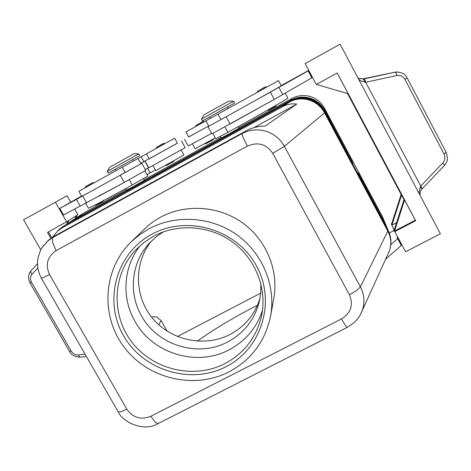 <?xml version="1.0" encoding="UTF-8"?>
<svg xmlns="http://www.w3.org/2000/svg" width="471" height="471" viewBox="0 0 471 471"><rect width="100%" height="100%" fill="white"/><g stroke="black" fill="none" stroke-linecap="round" stroke-linejoin="round"><path stroke-width="0.71" d="M260.887 283.736L260.751 292.815L259.291 301.74C254.564 319.721 244.031 333.121 227.681 341.934C198.226 357.866 157.538 345.455 141.5 315.817C128.242 292.997 131.321 262.506 149.289 243.283L155.877 237.072L163.337 231.873M149.189 158.786L177.384 143.155M145.074 161.141L148.777 167.8L185.079 147.711L181.559 140.911M81.542 196.066L59.805 208.365L76.426 199.416L140.935 163.767L137.991 158.486L78.845 191.291L81.707 196.36M155.689 170.484L155.695 170.49C155.442 171.02 184.773 154.759 183.855 154.877L181.17 150.013M88.377 208.147L88.407 208.2C90.879 207.411 105.48 199.686 132.198 185.021L147.788 176.072L144.885 170.867M116.043 170.643L115.254 169.236L139.834 155.618L138.857 153.852L107.235 171.367L108.224 173.134L139.834 155.618M158.25 423.517L155.66 422.67L150.814 416.282C140.959 420.15 132.963 417.783 126.834 409.187L120.535 411.801L118.209 411.831L41.489 278.408L49.555 274.528C45.104 264.667 47.294 256.701 56.12 250.637L52.505 242.182L52.746 237.519L47.506 241.199L41.742 248.064M360.38 314.646L362.499 309.788C364.948 301.952 364.248 294.328 360.403 286.91L284.396 146.34C280.168 138.821 273.945 133.764 265.715 131.168C257.413 128.848 249.483 129.678 241.917 133.652L243.148 137.65L247.357 146.116C257.908 141.63 266.356 144.032 272.703 153.328L349.453 294.828C353.609 304.872 350.96 312.915 341.499 318.938L345.696 325.938L347.198 327.392M52.534 237.178L57.745 230.937L62.243 227.776L282.105 106.893C286.963 104.262 291.849 103.337 296.754 104.115L265.208 126.069C258.196 126.163 251.903 127.712 246.327 130.72L53.794 236.448L48.713 239.992L46.658 241.982M386.403 226.051L358.084 172.698L385.584 224.373L358.69 174.382L387.492 228.665L359.073 175.459L388.145 230.248L359.467 176.554L388.987 232.285L387.951 230.089L387.804 231.114L360.403 286.91L356.671 290.472L349.453 294.828M61.53 227.54L65.528 224.979L289.73 101.665C296.065 98.309 302.676 97.585 309.559 99.481C316.377 101.601 321.516 105.787 324.984 112.021L353.421 165.233L324.943 111.727C321.499 105.522 316.382 101.365 309.606 99.251C302.759 97.367 296.188 98.092 289.889 101.43L65.357 225.003L289.995 101.271C296.271 97.944 302.818 97.226 309.635 99.104C316.388 101.206 321.481 105.351 324.913 111.527L353.079 164.238L324.872 111.238C321.457 105.092 316.394 100.971 309.677 98.881C302.9 97.014 296.389 97.733 290.148 101.035L67.641 223.507L290.248 100.882C296.465 97.585 302.953 96.873 309.706 98.733C316.4 100.818 321.446 104.921 324.843 111.044L352.75 163.266L324.802 110.756C321.422 104.668 316.406 100.588 309.753 98.516C303.036 96.667 296.583 97.373 290.401 100.653L69.879 222.035L290.501 100.5C296.659 97.238 303.088 96.526 309.783 98.368C316.406 100.435 321.405 104.497 324.778 110.567L352.426 162.307L324.737 110.285C321.387 104.25 316.412 100.205 309.824 98.156C303.165 96.319 296.777 97.026 290.648 100.27L71.433 221.034M324.649 110.332L324.419 108.094C321.216 102.319 316.459 98.451 310.153 96.49C303.789 94.736 297.672 95.413 291.808 98.516L290.707 100.388M73.623 219.804L83.773 213.004L72.081 220.593M65.357 225.003L64.674 225.468M67.641 223.507L66.964 223.966M69.879 222.035L69.219 222.489M227.481 107.023L234.629 103.031L233.645 101.224L215.906 110.985L201.488 119.057L202.471 120.859L209.619 116.926M233.645 101.224L228.888 101.047L215.082 108.607L203.872 114.918L201.488 119.057M234.629 103.031L202.471 120.859M238.173 126.658L239.021 128.212L229.306 133.805L221.187 138.074L220.304 136.46M109.566 167.311L134.164 153.681L138.851 153.852M143.508 178.674L144.391 180.252L134.017 186.233L126.882 189.984L126.004 188.424M158.68 324.713L161.159 320.574L156.437 316.8L151.432 316.924M228.252 108.43L227.469 106.999L217.637 112.428L209.607 116.902L210.39 118.333M285.261 93.176L287.846 97.986C289.359 97.821 259.974 114.694 227.917 132.327L215.759 138.751L212.845 133.434M207.994 126.693L226.769 116.378L208.883 126.199L205.933 120.811L278.508 80.606L281.311 85.828L255.765 100.27L270.348 92.163L274.252 99.405L211.921 133.87L207.994 126.693L208.871 126.175M208.753 125.957L188.7 136.99L185.921 131.945L205.951 120.835M208.765 125.981L188.671 136.937M211.626 133.322L188.223 146.016L184.526 139.304M421.881 189.101L420.438 186.416L419.09 191.933L419.343 193.975M358.796 79.499L360.268 80.7L365.72 82.278L396.918 75.495C400.391 74.966 403.058 76.255 404.925 79.369L444.023 153.982C445.501 157.249 445.089 160.234 442.793 162.942L420.438 186.416M80.2 357.201C74.459 356.771 70.915 354.869 69.573 351.501L71.133 350.977L31.545 282.288L30.05 282.953L69.567 351.496M397.818 71.945L395.098 72.175L363.983 78.922L364.907 79.84L365.72 82.278L422.193 188.777L444.306 165.609L444.194 164.779L442.793 162.942M407.174 77.933L446.155 152.374L444.023 153.982M395.946 72.028L395.946 72.028C405.26 72.428 405.566 75.978 407.174 77.945L404.925 79.369M422.163 188.806L421.916 189.065C420.733 190.007 420.097 192.056 420.002 195.218M358.767 78.445L363.135 78.828L395.976 72.022M363.983 78.922L359.143 78.628L358.001 77.992L359.143 78.628M259.98 298.473C254.858 314.498 244.891 326.491 230.066 334.439C204.785 347.592 171.332 340.686 152.851 318.661C134.235 296.765 133.481 262.924 151.627 240.864M148.783 228.888C175.83 214.223 211.402 216.583 237.072 234.988C262.73 253.41 276.077 286.097 270.589 316.07C265.326 341.192 251.437 359.809 228.924 371.919C194.182 389.805 148.094 378.89 124.338 347.445C100.323 316.206 102.872 269.383 131.085 241.935L139.463 234.811L148.783 228.888M131.085 241.935L148.159 225.562L154.029 221.14L160.328 217.308C185.574 203.596 218.709 205.768 242.606 222.918C266.492 240.08 278.909 270.566 273.786 298.573L270.589 316.07M224.908 363.624C194.352 379.402 153.805 370.182 132.433 342.829C110.85 315.641 112.098 274.534 136.031 249.606L144.244 242.259L153.552 236.248C178.014 223.019 210.225 225.456 233.116 242.471C256.006 259.492 267.34 289.371 261.464 316.265C256.312 337.513 244.125 353.297 224.908 363.624M226.003 366.703C190.649 385.06 143.102 370.5 123.461 335.54C103.308 300.863 116.06 253.333 151.797 234.264C187.228 214.664 236.795 229.418 256.324 265.62C276.395 301.54 261.635 348.876 226.003 366.703M262.5 310.271C256.63 327.898 245.497 341.081 229.112 349.818C196.896 367.186 152.469 353.615 134.918 321.251C121.235 297.648 123.308 266.474 140.435 245.373M197.237 341.181C213.457 329.694 231.573 318.726 251.591 308.269L257.496 305.255M177.408 336.547L260.722 293.109M363.135 78.828L365.425 82.301M40.759 249.818L23.55 219.804L67.082 195.777L70.668 202.1M68.001 223.266L68.719 220.552L75.884 215.918L75.183 218.556M76.343 217.796L77.038 215.17L77.803 214.676L74.701 209.206M75.884 215.918L77.038 215.17M50.85 238.297L47.5 232.433L68.719 220.552M67.488 221.352L66.764 224.09M51.728 237.696L48.425 231.92M66.658 221.888L55.413 202.124M59.805 208.365L63.556 214.959L123.679 182.736L98.922 196.224M415.669 220.752L394.804 231.602L405.566 251.761L440.403 233.787L340.115 44.18L305.131 63.591L316.282 84.492L337.218 72.97L415.669 220.752L415.334 220.204L394.545 231.02L391.89 225.12L401.557 195.076L401.145 194.405L391.525 224.308L391.283 223.772L391.778 223.513M401.133 194.452L347.569 93.564M403.988 199.651L401.557 195.076M394.15 230.148L404.13 199.215L415.334 220.204M337.183 72.987L348.21 93.753L316.388 84.433M391.525 224.308L391.89 225.12L396.558 222.683M394.804 231.602L394.545 231.02L404.577 199.928M308.835 70.532L270.348 92.163M281.187 85.592L308.752 70.373M401.339 243.837L400.727 244.155L401.292 245.409L385.619 259.191M397.771 237.166L397.159 237.478L397.707 238.691L390.8 244.667M400.727 244.155L397.159 237.478M312.526 77.45L274.252 99.405M308.222 70.874L311.914 77.792M308.158 70.95L311.879 77.915M226.769 116.378L255.765 100.27M230.743 123.667L259.686 107.523M215.282 137.879L195.165 148.736L192.468 143.838M389.282 233.027L394.056 230.549L394.78 231.549M394.627 231.626L394.056 230.549M401.292 245.409L397.707 238.691M161.159 320.574L167.17 331.219M115.271 169.266L108.224 173.134M324.419 108.094L382.317 216.466L385.137 223.531M83.773 213.004L126.575 189.448M144.126 179.787L220.899 137.538M238.75 127.718L291.808 98.516M388.345 230.743L388.145 230.248M387.686 229.147L387.492 228.665M387.038 227.587L386.844 227.11M386.214 225.585L382.317 216.466M253.875 127.653L296.754 104.115M146.981 174.623L155.418 169.99M146.434 153.834L149.219 158.839L177.414 143.208L174.647 138.197L138.015 158.527M94.977 189.224L81.713 196.372M149.142 158.698L140.705 163.36M145.309 169.566L148.706 167.664M123.679 182.736L145.727 170.314L141.812 163.284L140.917 163.743M119.693 175.618L141.806 163.284M140.764 163.461L147.335 159.693M144.868 161.188L148.536 167.782M100.341 202.63C104.326 200.493 103.797 200.84 98.769 203.666L96.166 205.056M89.967 184.226L85.728 186.569M125.227 172.563L122.236 167.211M246.327 130.72L241.917 133.652L52.746 237.519L53.794 236.448M62.243 227.776L63.997 225.98L59.605 229.071L57.497 231.161M126.834 409.187L49.555 274.528M388.027 253.881L389.576 250.254C391.601 243.748 391.007 237.366 387.804 231.114L324.596 112.857C321.092 106.546 315.941 102.272 309.153 100.046C302.3 98.045 295.77 98.674 289.553 101.93L282.105 106.893M272.703 153.328L284.396 146.34L324.596 112.857L324.984 112.021M387.515 229.03L325.031 112.357C321.546 106.075 316.371 101.866 309.512 99.728C302.582 97.821 295.929 98.557 289.553 101.93L289.73 101.665M66.941 224.196L67.818 223.472M58.098 230.584L59.311 229.365M57.745 230.937L59.605 229.071L65.528 224.979M69.208 222.706L70.073 221.994M71.439 221.24L72.281 220.54M227.917 132.327L224.944 126.887M163.643 143.425L156.955 147.129M170.655 162.984C174.729 160.788 174.388 161.029 169.619 163.708L166.946 165.144M31.545 282.288C29.991 279.25 30.132 276.589 31.969 274.31L30.727 272.273L31.027 270.76M80.347 357.189L79.428 356.859L78.41 354.969C75.395 355.152 72.97 353.821 71.133 350.977M374.633 76.408L395.098 72.175L396.087 73.07L396.918 75.495M85.039 354.151L78.41 354.969M31.969 274.31L37.815 267.999M267.369 110.267C267.846 110.585 269.306 109.973 271.749 108.442L274.976 106.623M257.513 92.216C257.99 90.397 255.93 92.457 261.346 89.172L264.596 87.376M278.909 87.388L282.783 94.594M226.109 116.743L230.084 124.032M220.964 119.593L217.979 114.129M386.856 227.452L387.038 228.141M386.214 225.897L386.391 226.575M385.584 224.373L385.755 225.038M56.12 250.637L247.357 146.116M341.499 318.938L150.814 416.282M199.339 123.626L202.489 121.877M209.33 141.842L212.468 140.081M132.198 185.021L129.219 179.698M150.167 172.863L147.617 168.288M143.896 161.594L141.2 156.761M120.264 175.306L124.25 182.424M82.702 195.983L86.629 202.924M76.426 199.416L80.323 206.304M103.443 200.087C103.914 200.84 102.354 202.03 98.763 203.666C93.705 206.369 96.567 204.932 95.054 205.038M93.806 182.978C93.7 182.094 91.863 182.813 88.312 185.132C83.426 187.782 86.093 186.204 85.239 187.735M155.695 170.49L152.993 165.633M133.599 160.911L132.816 159.51M213.604 138.827C214.24 139.104 212.815 140.111 209.33 141.848C206.28 143.667 204.95 144.185 205.338 143.402M204.302 121.748C204.367 120.77 202.713 121.394 199.333 123.626C196.219 125.003 195.088 125.922 195.942 126.381M158.032 423.629L347.115 327.445L353.468 323.177C357.301 319.833 360.156 315.805 362.028 311.095L389.187 251.343C391.566 244.961 391.501 238.609 388.987 232.285M47.506 241.199L48.713 239.992M164.685 143.714C164.273 143.001 162.583 143.649 159.616 145.657C154.588 148.336 157.161 146.952 156.39 148.312M173.999 160.635C173.01 162.136 176.125 159.887 169.619 163.714C166.828 165.409 165.556 165.904 165.792 165.18M37.456 263.789L30.933 270.849M80.247 357.201L86.364 356.447M446.161 152.392C448.716 160.346 446.908 162.059 444.312 165.598M30.898 270.89L29.279 273.433L28.548 276.312L28.819 279.904L30.056 282.965M271.749 108.442C275.241 106.746 276.665 105.698 276.03 105.286M261.346 89.172C264.837 86.858 266.509 86.24 266.362 87.318M109.566 167.305L107.235 171.367M157.979 423.647C143.891 432.407 122.295 421.898 118.215 411.837M47.583 241.14L42.308 247.169L40.335 250.666L37.904 258.291L37.48 262.282L37.939 268.735L39.629 274.587L41.489 278.402M88.407 208.2L85.704 203.425"/></g></svg>
